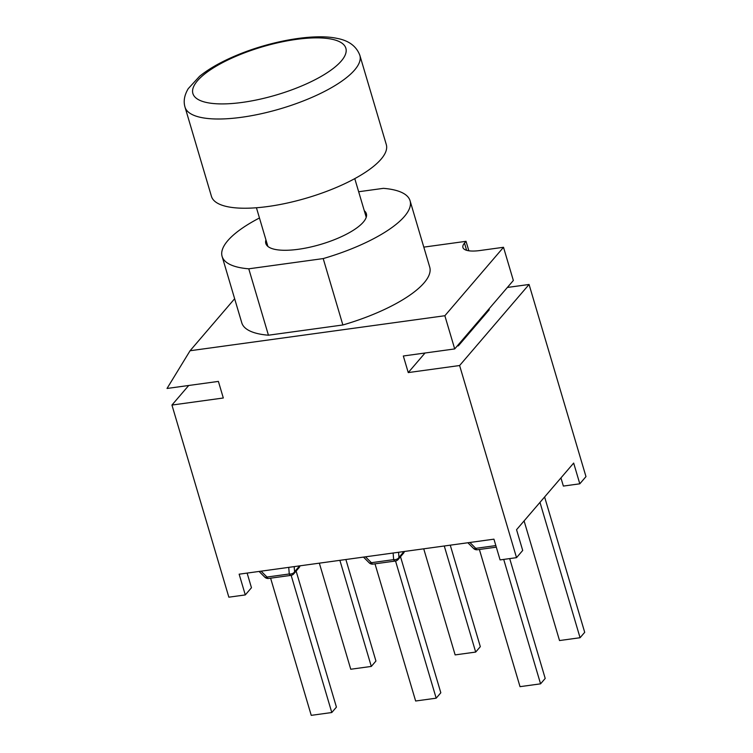 <?xml version="1.0" encoding="UTF-8"?>
<svg xmlns="http://www.w3.org/2000/svg" width="753" height="753" viewBox="0 0 753 753"><rect width="100%" height="100%" fill="white"/><g stroke="black" fill="none" stroke-linecap="round" stroke-linejoin="round"><path stroke-width="1.13" d="M185.031 107.161L211.452 196.382A91.179 28.652 -16.5 0 0 287.213 203.056A91.179 28.652 -16.5 0 0 381.074 159.184A91.179 28.652 -16.5 0 0 386.298 144.585L359.868 55.374C356.414 46.178 348.733 40.502 336.836 38.337C314.255 33.452 272.304 40.643 238.39 54.583C222.201 61.2 209.259 68.448 199.573 76.307L188.25 88.647C184.344 95.189 183.271 101.363 185.031 107.161A91.179 28.652 -16.5 0 0 260.783 113.835A91.179 28.652 -16.5 0 0 354.644 69.973A91.179 28.652 -16.5 0 0 359.868 55.374M507.371 287.458L529.067 284.474L459.612 365.525L408.248 372.584L403.326 355.99L454.699 348.931L513.348 280.483L503.512 247.285L479.887 250.533A27.353 8.594 163.5 0 1 462.916 247.502A27.353 8.594 163.5 0 1 464.488 243.115L466.032 241.318L468.837 250.787M234.644 298.725L190.067 350.747L167.025 388.463L218.389 381.404L223.312 397.998L171.938 405.058L188.721 385.48M459.612 365.525L516.53 557.653L522.704 550.452L516.558 529.698L573.664 463.067L579.81 483.812L585.975 476.611L529.067 284.474M466.032 241.318L423.798 247.125M364.292 210.736A52.428 16.472 163.5 0 1 366.353 213.692A52.428 16.472 163.5 0 1 320.759 244.377A52.428 16.472 163.5 0 1 265.818 243.464A52.428 16.472 163.5 0 1 265.941 239.868M358.663 191.742L383.399 188.344A98.012 30.798 163.5 0 1 410.065 200.74A98.012 30.798 163.5 0 1 323.206 258.58L248.772 268.812A98.012 30.798 163.5 0 1 222.107 256.415A98.012 30.798 163.5 0 1 259.456 217.984M410.065 200.74L429.728 267.136A98.012 30.798 163.5 0 1 342.869 324.976L323.206 258.58M342.869 324.976L268.445 335.207L248.772 268.812M268.445 335.207A98.012 30.798 163.5 0 1 241.779 322.811L222.107 256.415M190.067 350.747L444.863 315.733L503.512 247.285M247.125 573.08L251.464 587.726L245.29 594.926L228.846 597.185L171.938 405.058M245.29 594.926L239.143 574.181L493.94 539.167L500.086 559.912L516.53 557.653M444.863 315.733L454.699 348.931M488.97 308.937L489.224 309.812L458.361 345.834L457.212 345.994M458.097 344.959L458.361 345.834M425.021 353.006L408.248 372.584M579.81 483.812L563.366 486.071L560.947 477.901M423.723 548.815L455.141 654.903L475.689 652.07L480.32 646.667L450.256 545.172M444.27 545.991L475.689 652.07M363.473 557.098L369.177 562.802A4.556 1.92 -45 0 0 371.38 562.698L365.497 556.815M404.013 551.525L398.968 557.408A4.556 3.144 175.4 0 1 393.65 559.63L371.38 562.698A4.556 1.892 -97.8 0 0 373.027 564.101L395.306 561.041A4.556 4.556 0 0 0 398.149 559.488A4.556 3.897 -139.4 0 0 398.968 557.408L398.553 552.278M375.003 563.828L415.637 701.005L436.185 698.182L440.816 692.779L400.511 556.731M395.541 560.994L436.185 698.182M524.088 520.907L559.526 640.549L580.074 637.725L584.705 632.322L544.607 496.961M539.986 502.364L580.074 637.725M319.338 563.159L350.757 669.248L371.304 666.424L375.935 661.021L345.872 559.517M339.885 560.336L371.304 666.424M299.619 565.87L294.583 571.753A4.556 3.144 175.4 0 1 289.265 573.984A4.556 1.892 82.2 0 0 290.922 575.386A4.556 4.556 0 0 0 293.755 573.833A4.556 3.897 -139.4 0 0 294.583 571.753L294.169 566.623M288.738 567.367L289.265 573.984L266.986 577.043A4.556 1.92 135 0 1 264.792 577.156A4.556 4.556 0 0 0 268.642 578.445A4.556 1.892 -97.8 0 1 266.986 577.043L261.112 571.16M270.609 578.172L311.243 715.35L331.791 712.526L336.422 707.123L296.127 571.075M291.157 575.339L331.791 712.526M495.841 545.586L475.764 548.353A4.556 1.92 135 0 1 473.571 548.457A4.556 4.556 0 0 0 477.411 549.756A4.556 1.892 -97.8 0 1 475.764 548.353L469.891 542.471M509.696 558.594L545.2 678.434L540.569 683.837L503.71 559.413M479.388 549.483L520.022 686.661L540.569 683.837M341.297 61.002A79.78 25.065 -16.5 0 0 256.811 48.54A79.78 25.065 -16.5 0 0 210.021 103.123A79.78 25.065 -16.5 0 0 341.297 61.002M464.488 243.115L466.615 250.316M404.22 551.497A4.556 3.897 40.6 0 1 403.42 553.323A4.556 4.556 0 0 0 404.38 551.469M393.122 553.022L393.65 559.63A4.556 1.892 82.2 0 0 395.306 561.041M299.835 565.842A4.556 3.897 40.6 0 1 299.035 567.677A4.556 4.556 0 0 0 299.995 565.823M366.231 217.288L354.776 178.63M267.88 246.419L256.434 207.762M369.177 562.802A4.556 4.556 0 0 0 373.027 564.101M398.149 559.488L403.42 553.323M293.755 573.833L299.035 567.677M268.642 578.445L290.922 575.386M259.088 571.442L264.792 577.156M467.858 542.753L473.571 548.457M477.411 549.756L496.312 547.158"/></g></svg>
